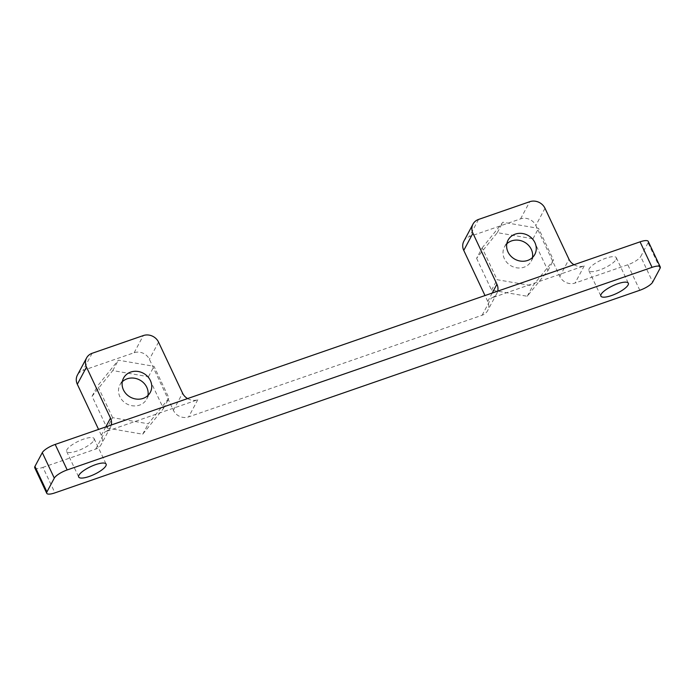 <?xml version="1.0" encoding="UTF-8"?>
<svg xmlns="http://www.w3.org/2000/svg" width="695" height="695" viewBox="0 0 695 695"><rect width="100%" height="100%" fill="white"/><g stroke="black" fill="none" stroke-linecap="round" stroke-linejoin="round"><path stroke-width="0.52" stroke-dasharray="3.48 2.61" d="M34.75 467.796A11.754 3.31 154.8 0 0 42.942 467.361L54.94 492.868M660.059 268.305L648.061 242.798A11.754 3.31 154.8 0 0 648.253 241.417M648.061 242.798L640.703 256.577L652.701 282.083M639.808 290.275L627.811 264.769A11.754 3.31 154.8 0 0 640.703 256.577M627.811 264.769L575.069 283.039A11.754 10.547 -151.9 0 1 559.822 276.454L535.819 225.449A11.754 10.547 28.1 0 0 520.572 218.864L469.403 236.587A11.754 10.547 28.1 0 0 463.834 241.252M574.009 264.726A11.754 10.547 28.1 0 0 584.234 265.881L491.287 298.077A11.754 10.547 28.1 0 0 496.847 293.412A11.754 10.547 28.1 0 0 497.707 291.153M492.225 293.055L487.76 301.421A11.754 10.547 -151.9 0 1 487.682 310.578A11.754 10.547 -151.9 0 1 482.113 315.235L188.632 416.896A11.754 10.547 -151.9 0 1 173.385 410.311L149.39 359.306A11.754 10.547 28.1 0 0 134.144 352.721L82.966 370.444A11.754 10.547 28.1 0 0 77.397 375.109M187.581 398.583A11.754 10.547 28.1 0 0 197.806 399.738L104.849 431.934A11.754 10.547 28.1 0 0 110.418 427.269A11.754 10.547 28.1 0 0 111.27 425.01M105.796 426.912L101.322 435.279A11.754 10.547 -151.9 0 1 101.244 444.435A11.754 10.547 -151.9 0 1 95.684 449.092L42.942 467.361M616.074 259.496A15.16 4.274 154.8 0 0 616.317 257.706A15.16 4.274 154.8 0 0 600.784 260.295A15.16 4.274 154.8 0 0 588.882 270.616A15.16 4.274 154.8 0 0 601.922 269.13A15.16 4.274 154.8 0 0 616.074 259.496M93.868 440.378A15.16 4.274 154.8 0 0 94.112 438.597A15.16 4.274 154.8 0 0 78.578 441.177A15.16 4.274 154.8 0 0 66.677 451.507A15.16 4.274 154.8 0 0 79.717 450.012A15.16 4.274 154.8 0 0 93.868 440.378M487.76 301.421L484.997 295.557M101.322 435.279L98.568 429.414M476.588 258.323L491.556 290.128L527.236 296.261L547.955 270.59L532.987 238.785L497.299 232.651L476.588 258.323L482.148 247.907L497.116 279.711L532.796 285.845L553.515 260.182L538.547 228.368L502.867 222.235L482.148 247.907M497.299 232.651L502.867 222.235M532.987 238.785L538.547 228.368M547.955 270.59L553.515 260.182M527.236 296.261L532.796 285.845M491.556 290.128L497.116 279.711M532.466 257.524A15.16 13.605 -151.9 0 1 531.206 261.19A15.16 13.605 -151.9 0 1 511.424 266.037A15.16 13.605 -151.9 0 1 504.457 246.899A15.16 13.605 -151.9 0 1 506.803 243.815M107.039 428.059L142.718 434.201L163.438 408.53L148.469 376.716L112.79 370.583L92.07 396.254L107.039 428.059L112.599 417.652L148.287 423.785L168.998 398.113L154.038 366.308L118.35 360.175L97.639 385.847L112.599 417.652M92.07 396.254L97.639 385.847M112.79 370.583L118.35 360.175M148.469 376.716L154.038 366.308M163.438 408.53L168.998 398.113M142.718 434.201L148.287 423.785M147.957 395.464A15.16 13.605 -151.9 0 1 146.688 399.121A15.16 13.605 -151.9 0 1 126.907 403.977A15.16 13.605 -151.9 0 1 119.948 384.839A15.16 13.605 -151.9 0 1 122.294 381.746M584.234 265.881L575.069 283.039M482.113 315.235L491.287 298.077M197.806 399.738L188.632 416.896M95.684 449.092L104.849 431.934M559.822 276.454L568.988 259.296M520.572 218.864L529.746 201.706M544.993 208.291L535.819 225.449M478.568 219.429L469.403 236.587M173.385 410.311L182.559 393.153M134.144 352.721L143.309 335.563M158.556 342.14L149.39 359.306M92.131 353.286L82.966 370.444M496.847 293.412L487.682 310.578M110.418 427.269L101.244 444.435M588.882 270.616L600.888 296.122M616.317 257.706L628.323 283.213M66.677 451.507L78.683 477.005M94.112 438.597L106.118 464.095M531.206 261.19L534.811 254.44M504.457 246.899L508.071 240.149M146.688 399.121L150.294 392.371M119.948 384.839L123.554 378.089"/><path stroke-width="1.04" d="M34.941 466.406A11.754 3.31 154.8 0 0 34.75 467.796L46.747 493.294A11.754 3.31 -25.2 0 1 46.939 491.912L34.941 466.406L42.299 452.636L54.297 478.134L46.939 491.912M54.297 478.134A11.754 3.31 -25.2 0 1 67.189 469.942L55.192 444.435L640.06 241.843L652.058 267.349A11.754 3.31 -25.2 0 1 660.25 266.923A11.754 3.31 -25.2 0 1 660.059 268.305L652.701 282.083A11.754 3.31 -25.2 0 1 639.808 290.275L54.94 492.868A11.754 3.31 -25.2 0 1 46.747 493.294M55.192 444.435A11.754 3.31 154.8 0 0 42.299 452.636M660.25 266.923L648.253 241.417A11.754 3.31 154.8 0 0 640.06 241.843M652.058 267.349L67.189 469.942M497.707 291.153A11.754 10.547 28.1 0 0 496.925 284.255L472.921 233.251A11.754 10.547 -151.9 0 1 473 224.094A11.754 10.547 -151.9 0 1 478.568 219.429L529.746 201.706A11.754 10.547 -151.9 0 1 544.993 208.291L568.988 259.296A11.754 10.547 28.1 0 0 574.009 264.726M534.915 242.624A15.16 13.605 -151.9 0 1 534.811 254.44A15.16 13.605 -151.9 0 1 515.03 259.287A15.16 13.605 -151.9 0 1 508.071 240.149A15.16 13.605 -151.9 0 1 521.563 233.398A15.16 13.605 -151.9 0 1 534.915 242.624M473 224.094L463.834 241.252A11.754 10.547 28.1 0 0 463.756 250.409L472.921 233.251M484.997 295.557L463.756 250.409M111.27 425.01A11.754 10.547 28.1 0 0 110.496 418.112L86.493 367.108A11.754 10.547 -151.9 0 1 86.571 357.951A11.754 10.547 -151.9 0 1 92.131 353.286L143.309 335.563A11.754 10.547 -151.9 0 1 158.556 342.14L182.559 393.153A11.754 10.547 28.1 0 0 187.581 398.583M98.568 429.414L77.319 384.266L86.493 367.108M150.398 380.565A15.16 13.605 -151.9 0 1 150.294 392.371A15.16 13.605 -151.9 0 1 130.512 397.227A15.16 13.605 -151.9 0 1 123.554 378.089A15.16 13.605 -151.9 0 1 137.045 371.339A15.16 13.605 -151.9 0 1 150.398 380.565M86.571 357.951L77.397 375.109A11.754 10.547 28.1 0 0 77.319 384.266M628.08 285.002A15.16 4.274 -25.2 0 1 613.928 294.628A15.16 4.274 -25.2 0 1 600.888 296.122A15.16 4.274 -25.2 0 1 612.782 285.793A15.16 4.274 -25.2 0 1 628.323 283.213A15.16 4.274 -25.2 0 1 628.08 285.002M105.866 465.885A15.16 4.274 -25.2 0 1 91.723 475.519A15.16 4.274 -25.2 0 1 78.683 477.005A15.16 4.274 -25.2 0 1 90.576 466.684A15.16 4.274 -25.2 0 1 106.118 464.095A15.16 4.274 -25.2 0 1 105.866 465.885M506.803 243.815A15.16 13.605 -151.9 0 1 531.301 249.375A15.16 13.605 -151.9 0 1 532.466 257.524M122.294 381.746A15.16 13.605 -151.9 0 1 146.793 387.315A15.16 13.605 -151.9 0 1 147.957 395.464M496.925 284.255L492.225 293.055M110.496 418.112L105.796 426.912"/></g></svg>
